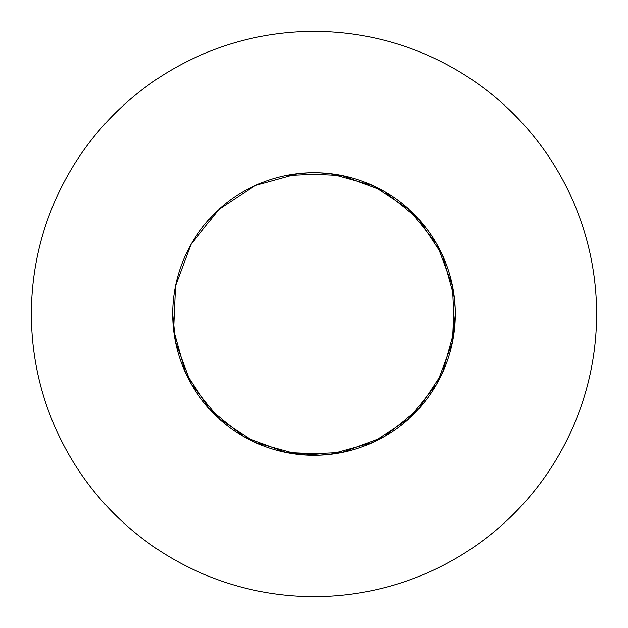 <?xml version="1.0" encoding="UTF-8"?>
<svg xmlns="http://www.w3.org/2000/svg" width="628" height="628" viewBox="0 0 628 628"><rect width="100%" height="100%" fill="white"/><g stroke="black" fill="none" stroke-linecap="round" stroke-linejoin="round"><path stroke-width="0.94" d="M319.793 455.182L285.881 452.474L244.465 437.01L209.862 409.503L185.448 372.647L173.611 330.045L172.7 314A141.3 141.3 0 0 0 314 455.3A141.3 141.3 0 0 0 455.3 314A141.3 141.3 0 0 0 314 172.7A141.3 141.3 0 0 0 172.7 314L175.526 342.119L190.991 383.535L218.497 418.138L255.353 442.552L297.955 454.389L342.119 452.474L383.535 437.01L418.138 409.503L442.552 372.647L454.389 330.045L452.474 285.881L437.01 244.465L409.503 209.862L372.647 185.448L330.045 173.611L285.881 175.526L330.045 173.611L372.647 185.448L409.503 209.862L437.01 244.465L452.474 285.881L454.389 330.045L442.552 372.647L418.138 409.503L383.535 437.01L342.119 452.474L297.955 454.389L255.353 442.552L218.497 418.138L190.991 383.535L175.526 342.119L172.7 314.228M596.6 314A282.6 282.6 0 0 0 314 31.4A282.6 282.6 0 0 0 31.4 314A282.6 282.6 0 0 0 314 596.6A282.6 282.6 0 0 0 596.6 314M342.119 175.526L383.535 190.991L418.138 218.497L426.985 229.141M455.3 314L452.474 342.119L437.01 383.535L409.503 418.138L372.647 442.552L330.045 454.389L285.881 452.474L244.465 437.01L209.862 409.503L185.448 372.647L173.611 330.045L175.526 285.881L190.991 244.465L218.497 209.862L255.353 185.448L297.955 173.611L342.119 175.526L383.535 190.991L418.138 218.497L442.552 255.353L454.389 297.955L452.474 342.119L437.01 383.535L409.503 418.138L372.647 442.552L330.045 454.389L285.881 452.474L244.465 437.01L209.862 409.503L185.448 372.647L173.611 330.045L172.7 314L175.526 342.119L190.991 383.535L218.497 418.138L255.353 442.552L297.955 454.389L342.119 452.474L383.535 437.01L418.138 409.503L442.552 372.647L454.389 330.045L452.474 285.881L437.01 244.465L409.503 209.862L372.647 185.448L330.045 173.611L285.881 175.526"/></g></svg>
